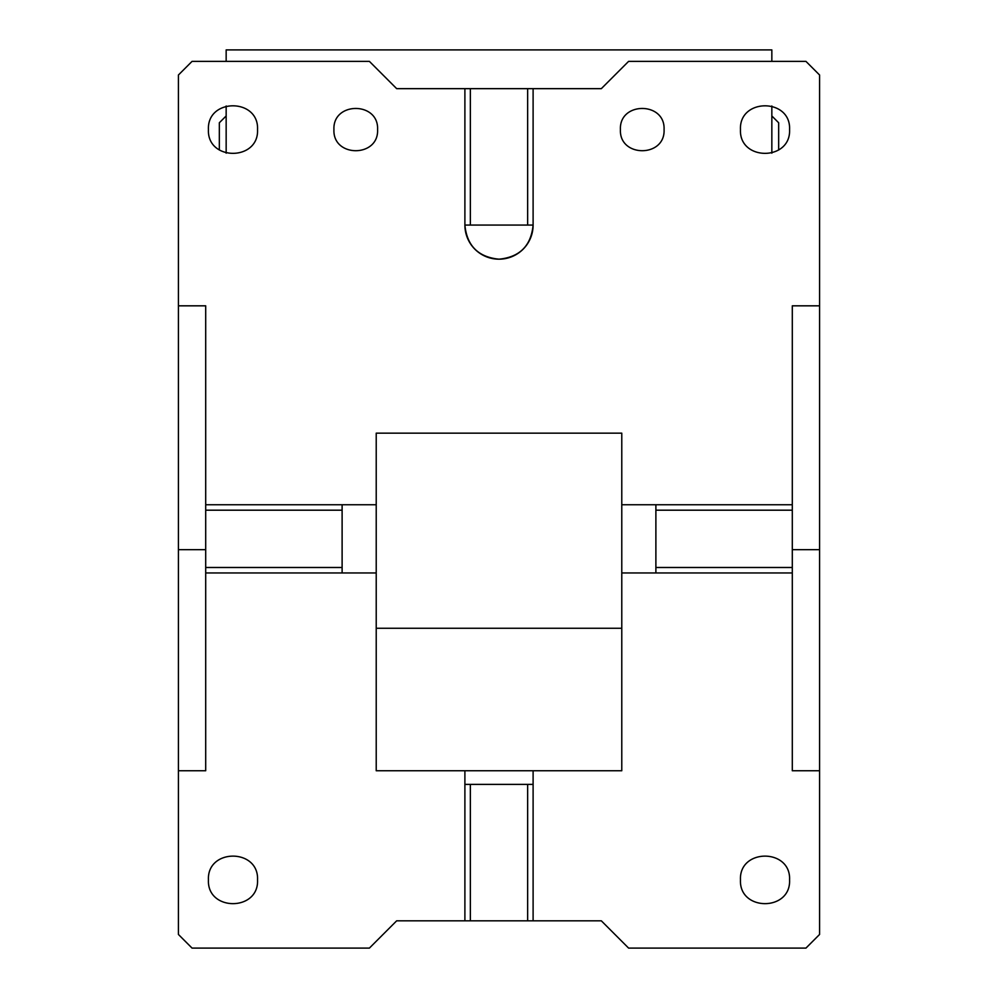 <?xml version="1.0" encoding="UTF-8"?>
<svg xmlns="http://www.w3.org/2000/svg" width="998" height="998" viewBox="0 0 998 998"><rect width="100%" height="100%" fill="white"/><g stroke="black" fill="none" stroke-linecap="round" stroke-linejoin="round"><path stroke-width="1.5" d="M819.583 305.825L819.583 75.012L805.947 61.377L628.603 61.377L601.32 88.66L396.68 88.66L369.397 61.377L192.053 61.377L178.417 75.012L178.417 934.452L192.053 948.1L369.397 948.1L396.68 920.817L464.893 920.817L464.893 770.755L621.779 770.755L621.779 504.739L792.3 504.739L792.3 305.825L819.583 305.825L819.583 549.673L792.3 549.673M792.3 504.739L792.3 770.755L819.583 770.755L819.583 549.673M819.583 770.755L819.583 934.452L805.947 948.1L628.603 948.1L601.32 920.817L533.107 920.817L533.107 770.755M533.107 88.66L533.107 225.074C531.086 245.795 519.721 257.16 499 259.181C478.291 257.16 466.914 245.795 464.893 225.074L464.893 88.66M178.417 770.755L205.7 770.755L205.7 305.825L178.417 305.825M205.7 504.739L376.221 504.739L376.221 433.157L621.779 433.157L621.779 504.739M257.534 129.578C259.056 97.904 206.91 97.891 208.432 129.578C206.91 161.252 259.056 161.264 257.534 129.578M740.466 129.578C738.944 97.916 791.09 97.891 789.568 129.578C791.09 161.252 738.957 161.277 740.466 129.578M377.581 129.578C378.941 157.746 332.584 157.746 333.931 129.578C332.584 101.422 378.941 101.422 377.581 129.578M664.069 129.578C665.417 157.746 619.059 157.746 620.419 129.578C619.059 101.422 665.417 101.422 664.069 129.578M792.3 572.952L621.779 572.952M740.466 879.887C738.944 848.225 791.09 848.2 789.568 879.887C791.09 911.561 738.957 911.573 740.466 879.887M527.643 225.074L464.893 225.074A34.107 34.107 0 0 0 499 259.181A34.107 34.107 0 0 0 533.107 225.074L527.643 225.074L527.643 88.66M470.357 225.074L470.357 88.66M205.7 549.673L178.417 549.673M376.221 504.739L376.221 770.755L464.893 770.755M376.221 572.952L205.7 572.952M208.432 879.887C206.91 848.225 259.043 848.2 257.534 879.887C259.056 911.561 206.91 911.573 208.432 879.887M621.779 628.253L376.221 628.253M533.107 920.817L464.893 920.817M792.3 510.19L655.886 510.19L655.886 572.952M655.886 510.19L655.886 504.739M792.3 567.488L655.886 567.488M205.7 510.19L342.114 510.19L342.114 504.739M342.114 510.19L342.114 567.488L205.7 567.488M342.114 567.488L342.114 572.952M470.357 920.817L470.357 784.391L464.893 784.391M470.357 784.391L533.107 784.391M527.643 920.817L527.643 784.391M771.841 61.377L771.841 49.9L226.159 49.9L226.159 61.377M771.841 153.168L771.841 105.988M226.159 105.988L226.159 153.168M219.335 149.999L219.335 122.766L226.159 115.943M771.841 115.943L778.665 122.766L778.665 149.999"/></g></svg>
